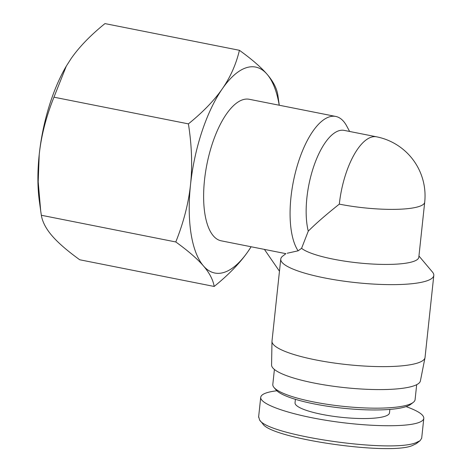 <?xml version="1.0" encoding="UTF-8"?>
<svg xmlns="http://www.w3.org/2000/svg" width="472" height="472" viewBox="0 0 472 472"><rect width="100%" height="100%" fill="white"/><g stroke="black" fill="none" stroke-linecap="round" stroke-linejoin="round"><path stroke-width="0.71" d="M264.414 249.405L279.465 271.229M418.953 256.007L432.523 272.12A76.96 15.428 -173.9 0 1 433.803 275.43A76.96 15.428 -173.9 0 1 426.452 280.988A76.96 15.428 -173.9 0 1 339.692 280.551A76.96 15.428 -173.9 0 1 280.763 259.075A76.96 15.428 -173.9 0 1 282.716 256.113L285.885 253.659L221.173 240.814A72.145 28.886 -78.8 0 1 206.895 164.427A72.145 28.886 -78.8 0 1 249.275 99.285L335.739 116.448A72.145 28.886 -78.8 0 1 346.708 126.018L349.634 131.47M287.224 253.24L298.109 250.821A72.145 28.886 -78.8 0 1 296.528 168.297A72.145 28.886 -78.8 0 1 335.739 116.448M298.109 250.821L301.584 248.325L308.263 231.168A60.121 24.072 -78.8 0 1 314.399 164.557A60.121 24.072 -78.8 0 1 344.206 130.39L376.627 136.827A60.121 24.072 -78.8 0 0 339.321 204.128C326.016 214.707 315.662 223.722 308.263 231.168M339.321 204.128A60.121 12.054 -173.9 0 0 424.706 202.187L418.817 257.246A60.121 12.054 -173.9 0 1 366.773 263.665A60.121 12.054 -173.9 0 1 301.584 248.325M433.803 275.43L425.042 357.428A76.96 15.428 -173.9 0 1 425.001 357.705A76.96 15.428 -173.9 0 1 417.69 362.986A76.96 15.428 -173.9 0 1 331.598 362.643A76.96 15.428 -173.9 0 1 271.984 341.35A76.96 15.428 -173.9 0 1 272.002 341.073L280.763 259.075M425.001 357.705L420.404 380.898A74.853 15.01 -173.9 0 1 413.295 386.037A74.853 15.01 -173.9 0 1 329.556 385.707A74.853 15.01 -173.9 0 1 271.571 364.992L271.984 341.35M239.416 50.297C251.747 59.195 260.951 67.171 267.04 74.216A104.973 42.026 101.2 0 0 222.341 88.76C230.413 77.107 236.106 64.286 239.416 50.297L104.961 23.6C90.423 35.359 79.113 47.064 71.03 58.717L66.322 66.098L53.956 97.185C46.132 116.726 41.223 135.853 39.217 154.55L38.197 181.767L40.686 210.801L39.353 201.125A104.973 42.026 -78.8 0 1 39.217 154.55A104.973 42.026 -78.8 0 1 66.08 66.505A104.973 42.026 -78.8 0 1 66.21 66.292M279.217 105.226A104.973 42.026 101.2 0 0 267.04 74.216C273.111 81.267 276.698 88.122 277.807 94.795L279.276 105.238M248.113 251.34A104.973 42.026 101.2 0 0 251.122 246.762L248.113 251.34C240.024 262.993 228.713 274.698 214.176 286.457C213.073 279.79 209.485 272.928 203.414 265.883A104.973 42.026 101.2 0 0 248.113 251.34M203.414 265.883C197.325 258.833 188.121 250.856 175.79 241.959C183.608 222.412 188.523 203.29 190.529 184.593A104.973 42.026 101.2 0 0 203.414 265.883M190.529 184.593C192.517 165.89 191.815 145.653 188.411 123.876C202.948 112.118 214.258 100.412 222.341 88.76A104.973 42.026 101.2 0 0 190.529 184.593M40.686 210.801L41.335 215.262C42.439 221.934 46.026 228.796 52.103 235.841C58.186 242.891 67.396 250.862 79.721 259.765L214.176 286.457M53.956 97.185L188.411 123.876M41.335 215.262L175.79 241.959M276.857 390.769C266.591 392.031 261.211 394.208 260.721 397.3C259.824 404.138 288.392 414.204 325.963 420.281C363.475 426.405 403.737 427.526 417.915 422.841C421.626 421.626 423.591 420.121 423.803 418.334L421.679 438.252L420.062 440.706L415.791 442.76C390.309 453.25 268.096 435.455 259.606 420.027L258.65 416.634M259.606 420.027L262.745 423.762C270.645 438.506 388.775 455.639 412.18 445.627L416.204 443.692L420.062 440.706M423.803 418.334C423.956 414.811 418.044 410.906 406.085 406.61M274.002 387.482L276.102 389.978A69.142 13.865 6.1 0 0 334.866 407.265A69.142 13.865 6.1 0 0 405.849 406.687A69.142 13.865 6.1 0 0 410.693 404.362L413.277 402.368A71.549 14.343 -173.9 0 1 408.256 404.775A71.549 14.343 -173.9 0 1 334.807 405.371A71.549 14.343 -173.9 0 1 274.002 387.482A71.549 14.343 -173.9 0 1 272.81 384.403L274.409 369.464M416.688 384.668L415.094 399.607A71.549 14.343 -173.9 0 1 413.277 402.368M295.401 399.318L295.035 402.775A47.495 9.523 6.1 0 0 331.403 416.027A47.495 9.523 6.1 0 0 384.951 416.298A47.495 9.523 6.1 0 0 389.488 412.87L389.86 409.413M424.706 202.187A60.121 60.121 0 0 0 376.627 136.827M66.08 66.505L66.322 66.098M260.721 397.306L258.591 417.224"/></g></svg>
